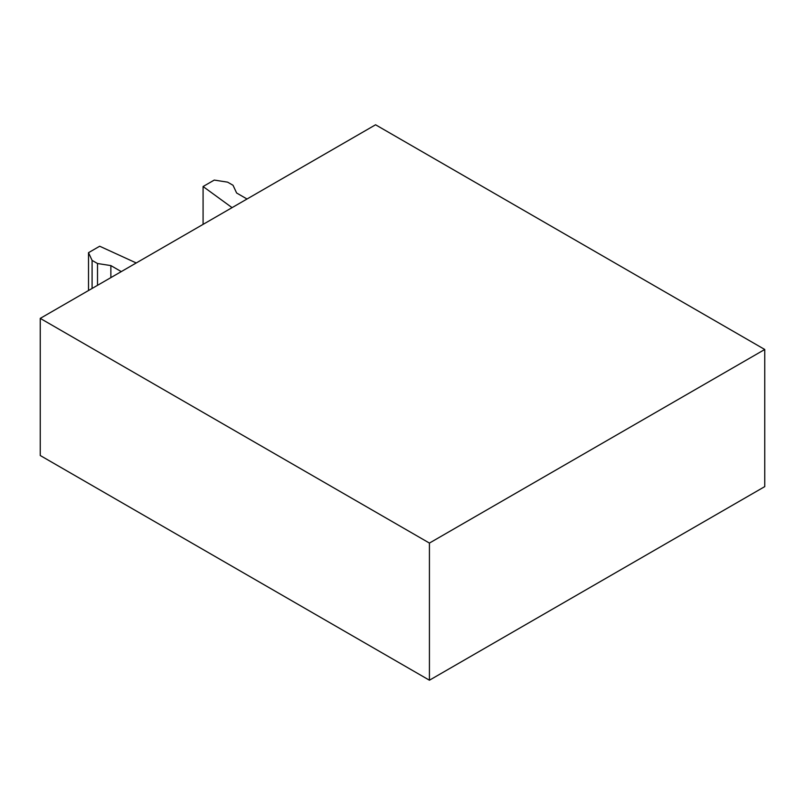 <?xml version="1.0" encoding="UTF-8"?>
<svg xmlns="http://www.w3.org/2000/svg" width="805" height="805" viewBox="0 0 805 805"><rect width="100%" height="100%" fill="white"/><g stroke="black" fill="none" stroke-linecap="round" stroke-linejoin="round"><path stroke-width="1.21" d="M203.081 224.374L203.081 186.529L214.261 180.079L227.614 182.151L233.037 185.271L236.61 192.989L247.034 199.006M232.071 207.64L203.081 186.529M110.869 277.614L110.869 265.59L97.506 263.517L92.092 260.397L88.51 252.679L99.689 246.229L136.246 262.963M97.506 285.332L97.506 263.517M92.092 288.462L92.092 260.397M88.51 290.525L88.51 252.679M121.283 271.607L110.869 265.59M40.25 318.388L375.573 124.785L764.75 349.481L429.427 543.073L40.25 318.388L40.25 455.519L429.427 680.215L764.75 486.612L764.75 349.481M429.427 680.215L429.427 543.073"/></g></svg>
